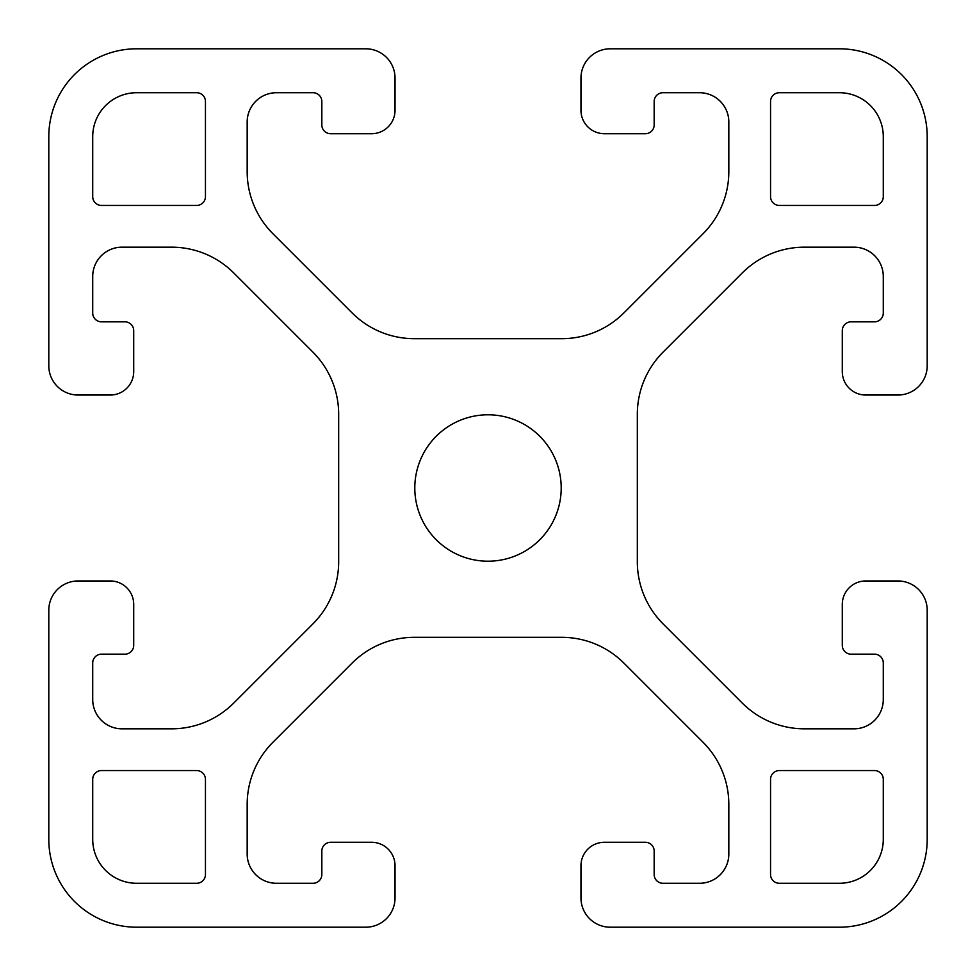 <?xml version="1.0" encoding="UTF-8"?>
<svg xmlns="http://www.w3.org/2000/svg" width="976" height="976" viewBox="0 0 976 976"><rect width="100%" height="100%" fill="white"/><g stroke="black" fill="none" stroke-linecap="round" stroke-linejoin="round"><path stroke-width="1.46" d="M488 561.2A73.2 73.2 0 0 1 414.8 488A73.2 73.2 0 0 1 488 414.8A73.2 73.2 0 0 1 561.2 488A73.2 73.2 0 0 1 488 561.2M196.664 883.28L136.64 883.28A43.92 43.92 0 0 1 92.72 839.36L92.72 779.336A8.784 8.784 0 0 1 101.504 770.552L196.664 770.552A8.784 8.784 0 0 1 205.448 779.336L205.448 874.496A8.784 8.784 0 0 1 196.664 883.28M839.36 883.28L779.336 883.28A8.784 8.784 0 0 1 770.552 874.496L770.552 779.336A8.784 8.784 0 0 1 779.336 770.552L874.496 770.552A8.784 8.784 0 0 1 883.28 779.336L883.28 839.36A43.92 43.92 0 0 1 839.36 883.28M196.664 205.448L101.504 205.448A8.784 8.784 0 0 1 92.72 196.664L92.72 136.64A43.92 43.92 0 0 1 136.64 92.72L196.664 92.72A8.784 8.784 0 0 1 205.448 101.504L205.448 196.664A8.784 8.784 0 0 1 196.664 205.448M874.496 205.448L779.336 205.448A8.784 8.784 0 0 1 770.552 196.664L770.552 101.504A8.784 8.784 0 0 1 779.336 92.72L839.36 92.72A43.92 43.92 0 0 1 883.28 136.64L883.28 196.664A8.784 8.784 0 0 1 874.496 205.448M78.08 580.964L110.288 580.964A23.424 23.424 0 0 1 133.712 604.388L133.712 645.38A8.784 8.784 0 0 1 124.928 654.164L101.504 654.164A8.784 8.784 0 0 0 92.72 662.948L92.72 699.548A29.28 29.28 0 0 0 122 728.828L171.581 728.828A87.84 87.84 0 0 0 233.691 703.098L312.942 623.847A87.84 87.84 0 0 0 338.672 561.737L338.672 414.263A87.84 87.84 0 0 0 312.942 352.153L233.691 272.902A87.84 87.84 0 0 0 171.581 247.172L122 247.172A29.28 29.28 0 0 0 92.72 276.452L92.72 313.052A8.784 8.784 0 0 0 101.504 321.836L124.928 321.836A8.784 8.784 0 0 1 133.712 330.62L133.712 371.612A23.424 23.424 0 0 1 110.288 395.036L78.08 395.036A29.28 29.28 0 0 1 48.8 365.756L48.8 136.64A87.84 87.84 0 0 1 136.64 48.8L365.756 48.8A29.28 29.28 0 0 1 395.036 78.08L395.036 110.288A23.424 23.424 0 0 1 371.612 133.712L330.62 133.712A8.784 8.784 0 0 1 321.836 124.928L321.836 101.504A8.784 8.784 0 0 0 313.052 92.72L276.452 92.72A29.28 29.28 0 0 0 247.172 122L247.172 171.581A87.84 87.84 0 0 0 272.902 233.691L352.153 312.942A87.84 87.84 0 0 0 414.263 338.672L561.737 338.672A87.84 87.84 0 0 0 623.847 312.942L703.098 233.691A87.84 87.84 0 0 0 728.828 171.581L728.828 122A29.28 29.28 0 0 0 699.548 92.72L662.948 92.72A8.784 8.784 0 0 0 654.164 101.504L654.164 124.928A8.784 8.784 0 0 1 645.38 133.712L604.388 133.712A23.424 23.424 0 0 1 580.964 110.288L580.964 78.08A29.28 29.28 0 0 1 610.244 48.8L839.36 48.8A87.84 87.84 0 0 1 927.2 136.64L927.2 365.756A29.28 29.28 0 0 1 897.92 395.036L865.712 395.036A23.424 23.424 0 0 1 842.288 371.612L842.288 330.62A8.784 8.784 0 0 1 851.072 321.836L874.496 321.836A8.784 8.784 0 0 0 883.28 313.052L883.28 276.452A29.28 29.28 0 0 0 854 247.172L804.419 247.172A87.84 87.84 0 0 0 742.309 272.902L663.058 352.153A87.84 87.84 0 0 0 637.328 414.263L637.328 561.737A87.84 87.84 0 0 0 663.058 623.847L742.309 703.098A87.84 87.84 0 0 0 804.419 728.828L854 728.828A29.28 29.28 0 0 0 883.28 699.548L883.28 662.948A8.784 8.784 0 0 0 874.496 654.164L851.072 654.164A8.784 8.784 0 0 1 842.288 645.38L842.288 604.388A23.424 23.424 0 0 1 865.712 580.964L897.92 580.964A29.28 29.28 0 0 1 927.2 610.244L927.2 839.36A87.84 87.84 0 0 1 839.36 927.2L610.244 927.2A29.28 29.28 0 0 1 580.964 897.92L580.964 865.712A23.424 23.424 0 0 1 604.388 842.288L645.38 842.288A8.784 8.784 0 0 1 654.164 851.072L654.164 874.496A8.784 8.784 0 0 0 662.948 883.28L699.548 883.28A29.28 29.28 0 0 0 728.828 854L728.828 804.419A87.84 87.84 0 0 0 703.098 742.309L623.847 663.058A87.84 87.84 0 0 0 561.737 637.328L414.263 637.328A87.84 87.84 0 0 0 352.153 663.058L272.902 742.309A87.84 87.84 0 0 0 247.172 804.419L247.172 854A29.28 29.28 0 0 0 276.452 883.28L313.052 883.28A8.784 8.784 0 0 0 321.836 874.496L321.836 851.072A8.784 8.784 0 0 1 330.62 842.288L371.612 842.288A23.424 23.424 0 0 1 395.036 865.712L395.036 897.92A29.28 29.28 0 0 1 365.756 927.2L136.64 927.2A87.84 87.84 0 0 1 48.8 839.36L48.8 610.244A29.28 29.28 0 0 1 78.08 580.964"/></g></svg>
